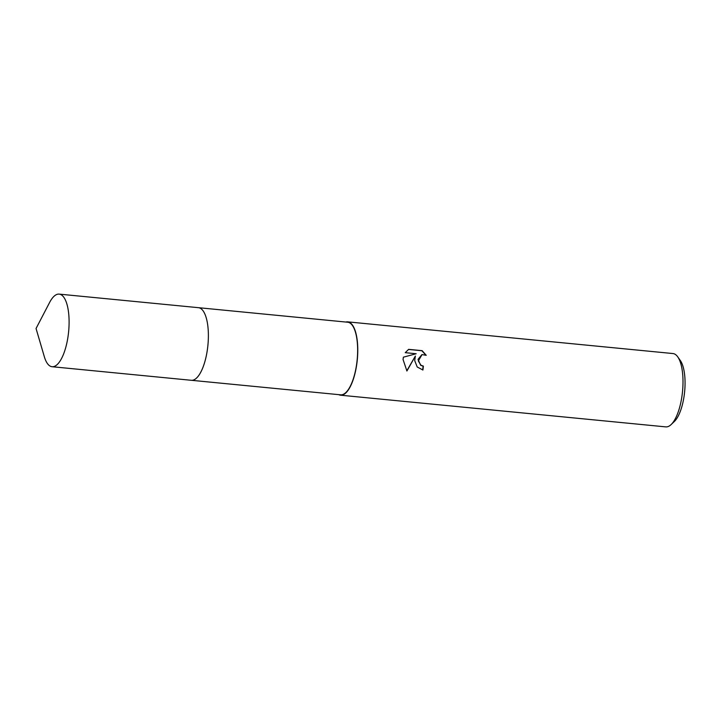 <?xml version="1.0" encoding="UTF-8"?>
<svg xmlns="http://www.w3.org/2000/svg" width="721" height="721" viewBox="0 0 721 721"><rect width="100%" height="100%" fill="white"/><g stroke="black" fill="none" stroke-linecap="round" stroke-linejoin="round"><path stroke-width="1.08" d="M197.5 377.092A36.474 13.068 -84.4 0 0 208.261 340.564A36.474 13.068 -84.4 0 0 203.836 312.004M191.624 380.318L340.618 394.829A36.474 13.068 -84.4 0 0 357.517 355.111A36.474 13.068 -84.4 0 0 347.693 322.224L198.699 307.705M414.71 360.635L415.359 356.066L406.914 371L403.057 359.5L403.39 357.174L416.179 353.741L405.238 352.677L408.636 349.352L422.136 350.667L426.237 355.309L422.037 354.597L418.333 360.987L420.947 365.241L423.371 366.106A36.843 13.203 95.6 0 1 422.921 370.008L417.216 366.998L414.71 360.635M338.771 394.648A36.843 13.203 -84.4 0 0 340.582 395.198L665.807 426.886A36.843 13.203 -84.4 0 0 671.125 424.57A36.843 13.203 -84.4 0 0 682.877 386.762A36.843 13.203 -84.4 0 0 677.731 356.85A36.843 13.203 -84.4 0 0 672.954 353.551L347.729 321.863A36.843 13.203 -84.4 0 0 345.846 322.044M340.582 395.198A36.843 13.203 -84.4 0 0 357.652 355.074A36.843 13.203 -84.4 0 0 347.729 321.863M671.125 424.57L674.378 421.47A33.157 11.887 -84.4 0 0 684.95 387.438A33.157 11.887 -84.4 0 0 680.318 360.518L677.731 356.85M422.659 369.981A36.104 12.942 -84.4 0 0 423.101 366.178L420.676 365.304L418.018 359.382L421.893 354.633M425.769 355.056L421.857 350.739L408.492 349.433M406.77 370.846L415.359 356.066M53.787 366.583A36.474 13.068 -84.4 0 0 68.828 329.335A36.474 13.068 -84.4 0 0 59.158 294.114A36.474 13.068 -84.4 0 0 57.446 294.249A36.474 13.068 -84.4 0 0 49.614 302.459L36.05 328.506L44.323 356.688A36.474 13.068 -84.4 0 0 52.083 366.719A36.474 13.068 -84.4 0 0 53.787 366.583M52.083 366.719L191.362 380.3A36.483 13.077 -84.4 0 0 193.066 380.156A36.483 13.077 -84.4 0 0 208.108 342.908A36.483 13.077 -84.4 0 0 198.437 307.678L59.158 294.114"/></g></svg>
